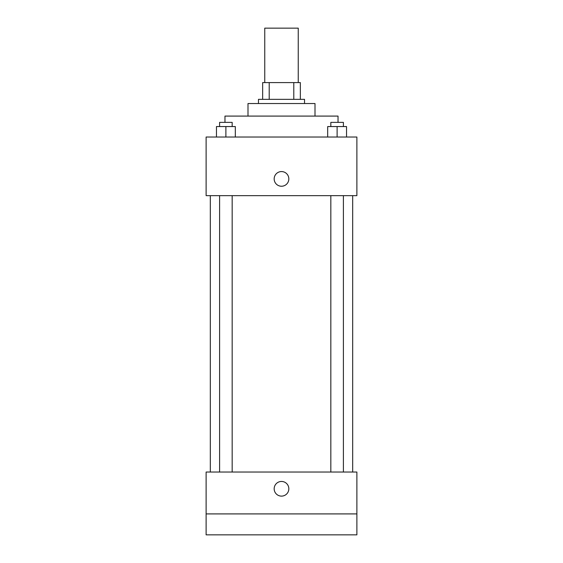 <?xml version="1.0" encoding="UTF-8"?>
<svg xmlns="http://www.w3.org/2000/svg" width="563" height="563" viewBox="0 0 563 563"><rect width="100%" height="100%" fill="white"/><g stroke="black" fill="none" stroke-linecap="round" stroke-linejoin="round"><path stroke-width="0.84" d="M298.249 82.592L298.249 28.15L264.751 28.15L264.751 82.592M269.213 99.341L269.213 82.592L262.654 82.592L262.654 99.341L262.654 82.592M269.213 82.592L300.346 82.592L300.346 99.341M293.787 99.341L293.787 82.592M258.466 103.529L258.466 99.341L304.534 99.341L304.534 103.529M248.001 116.091L248.001 103.529L314.999 103.529L314.999 116.091M224.968 122.368L224.968 116.091L338.032 116.091L338.032 122.368M206.121 137.027L356.879 137.027L356.879 195.657L206.121 195.657L206.121 137.027M281.5 186.233A7.326 7.326 0 0 1 275.152 175.241A7.326 7.326 0 0 1 287.848 175.241A7.326 7.326 0 0 1 281.5 186.233M206.121 472.033L356.879 472.033L356.879 534.85L206.121 534.85L206.121 472.033M281.5 496.116A7.326 7.326 0 0 1 275.152 485.123A7.326 7.326 0 0 1 287.848 485.123A7.326 7.326 0 0 1 281.5 496.116M206.121 513.913L356.879 513.913M327.687 137.027L327.687 126.555L346.534 126.555L346.534 137.027L346.534 126.555M337.11 137.027L337.11 126.555M343.395 126.555L343.395 122.368L330.833 122.368L330.833 126.555M216.466 137.027L216.466 126.555L235.313 126.555L235.313 137.027L235.313 126.555M225.89 137.027L225.89 126.555M232.167 126.555L232.167 122.368L219.605 122.368L219.605 126.555M352.691 472.033L352.691 195.657M210.309 472.033L210.309 195.657M330.833 195.657L330.833 472.033M343.395 195.657L343.395 472.033M232.167 472.033L232.167 195.657M219.605 472.033L219.605 195.657"/></g></svg>
